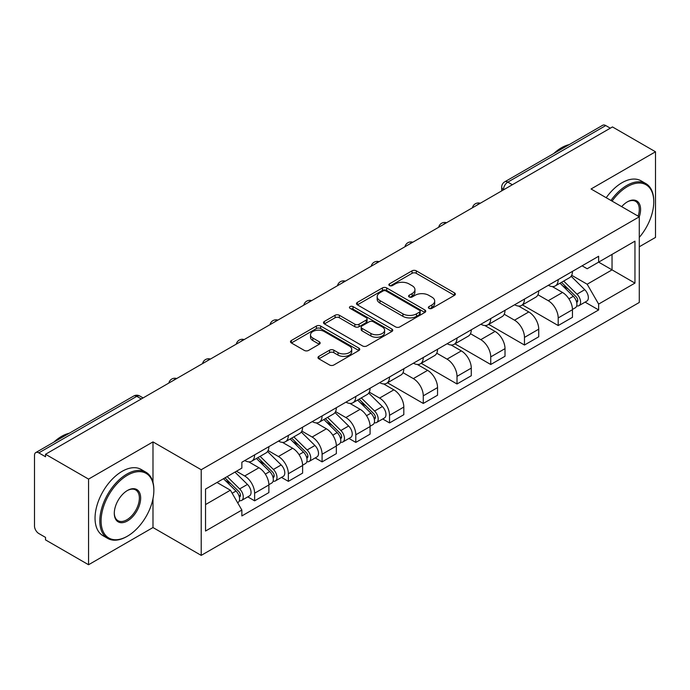 <?xml version="1.0" encoding="UTF-8"?>
<svg xmlns="http://www.w3.org/2000/svg" width="690" height="690" viewBox="0 0 690 690"><rect width="100%" height="100%" fill="white"/><g stroke="black" fill="none" stroke-linecap="round" stroke-linejoin="round"><path stroke-width="1.03" d="M428.956 308.361A2.105 1.216 0 0 0 431.931 308.361L454.477 295.337A3.002 1.734 0 0 0 455.357 294.113A3.002 1.734 0 0 0 454.477 292.888L416.277 270.834A3.002 1.734 0 0 0 412.034 270.834L389.479 283.857A2.105 1.216 0 0 0 388.867 284.711A2.105 1.216 0 0 0 389.479 285.565A2.105 1.216 0 0 0 392.455 285.565L395.37 283.883A9.608 5.546 0 0 1 408.954 283.883L412.137 285.72A9.608 5.546 0 0 1 414.949 289.645A9.608 5.546 0 0 1 412.137 293.561L409.222 295.251A2.105 1.216 0 0 0 408.601 296.105A2.105 1.216 0 0 0 409.222 296.967A2.105 1.216 0 0 0 412.189 296.967L415.104 295.277A9.608 5.546 0 0 1 428.688 295.277L431.871 297.114A9.608 5.546 0 0 1 434.691 301.038A9.608 5.546 0 0 1 431.871 304.963L428.956 306.645A2.105 1.216 0 0 0 428.343 307.498A2.105 1.216 0 0 0 428.956 308.361L428.956 306.645M318.858 356.368A3.002 1.734 0 0 0 317.978 357.593A3.002 1.734 0 0 0 318.858 358.817L329.579 365.001A3.002 1.734 0 0 0 333.822 365.001L358.86 350.546A3.002 1.734 0 0 0 359.74 349.321A3.002 1.734 0 0 0 358.86 348.096L320.66 326.034A3.002 1.734 0 0 0 316.417 326.034L291.37 340.498A3.002 1.734 0 0 0 290.49 341.723A3.002 1.734 0 0 0 291.37 342.947L304.316 350.416A3.002 1.734 0 0 0 308.559 350.416L319.28 344.232A3.002 1.734 0 0 0 320.16 343.008A3.002 1.734 0 0 0 319.28 341.783L312.863 338.074A8.03 4.632 0 0 1 310.509 334.797A8.03 4.632 0 0 1 315.468 330.519A8.03 4.632 0 0 1 324.214 331.519L349.364 346.044A8.03 4.632 0 0 1 351.719 349.321A8.03 4.632 0 0 1 346.76 353.599A8.03 4.632 0 0 1 338.014 352.599L333.822 350.175A3.002 1.734 0 0 0 329.579 350.175L318.858 356.368L318.858 358.817M201.213 469.735L152.99 441.902L88.553 479.102L45.531 454.261L612.47 126.934L655.5 151.783L591.063 188.982L639.285 216.815L201.213 469.735L201.213 555.381L639.285 302.462L639.285 216.815A18.656 10.773 -60 0 0 627.391 201.842L627.391 201.842A18.656 10.773 -60 0 0 621.673 206.646M395.586 326.896A3.002 1.734 0 0 0 399.829 326.896L424.868 312.432A3.002 1.734 0 0 0 425.747 311.207A3.002 1.734 0 0 0 424.868 309.983L386.667 287.928A3.002 1.734 0 0 0 382.424 287.928L357.377 302.384A3.002 1.734 0 0 0 356.497 303.609A3.002 1.734 0 0 0 357.377 304.833L395.586 326.896M350.899 308.818A2.105 1.216 0 0 1 353.03 309.111L353.03 306.61L391.868 329.035A3.002 1.734 0 0 1 392.748 330.26A3.002 1.734 0 0 1 391.868 331.485L366.821 345.949A3.002 1.734 0 0 1 362.578 345.949L324.378 323.895L324.378 321.445A3.002 1.734 0 0 0 323.498 322.67A3.002 1.734 0 0 0 324.378 323.895M324.378 321.445L335.09 315.252A3.002 1.734 0 0 1 339.342 315.252L354.832 324.197A3.002 1.734 0 0 0 359.076 324.197L366.183 320.091A3.002 1.734 0 0 0 367.063 318.866A3.002 1.734 0 0 0 366.183 317.642L350.054 308.327A2.105 1.216 0 0 1 349.442 307.473A2.105 1.216 0 0 1 350.736 306.351A2.105 1.216 0 0 1 353.03 306.61M88.553 479.102L88.553 564.739L45.531 539.899L45.531 537.398L38.821 533.534A6.115 3.528 -120 0 1 34.5 526.039L34.5 455.383A6.115 3.528 -120 0 1 35.768 452.58L133.713 396.034A6.115 3.528 60 0 1 136.775 396.336L38.821 452.882A6.115 3.528 -120 0 0 35.768 452.58M639.285 246.779L655.5 237.42L655.5 151.783M88.553 564.739L152.99 527.539L201.213 555.381M45.531 454.261L45.531 456.754L38.821 452.882M512.36 184.739L507.814 182.117A6.115 3.528 60 0 0 504.761 181.815L602.706 125.261A6.115 3.528 60 0 1 605.768 125.563L507.814 182.117A6.115 3.528 120 0 0 503.493 189.603L503.493 189.854M610.305 128.185L605.768 125.563M558.201 279.614A14.067 8.125 60 0 1 555.286 285.927L569.552 277.69A14.067 8.125 -120 0 0 572.467 271.377M537.941 294.759L548.248 300.711A14.067 8.125 60 0 1 558.201 317.935L572.467 309.698A14.067 8.125 -120 0 0 562.523 292.474L552.311 286.574M572.467 309.698L572.467 317.314L558.201 325.551L522.425 304.902M555.286 285.927A14.067 8.125 60 0 1 548.36 285.289M558.201 317.935L558.201 325.551M524.469 299.089A14.067 8.125 60 0 1 521.554 305.403L535.828 297.166A14.067 8.125 -120 0 0 538.735 290.844M488.693 324.369L524.469 345.026L538.735 336.789L538.735 329.173A14.067 8.125 -120 0 0 528.79 311.949L518.578 306.049M521.554 305.403A14.067 8.125 60 0 1 514.628 304.764M504.218 314.235L514.524 320.186A14.067 8.125 60 0 1 524.469 337.41L524.469 345.026M490.737 318.564A14.067 8.125 60 0 1 487.821 324.878L502.096 316.632A14.067 8.125 -120 0 0 505.002 310.319M454.96 343.844L490.737 364.501L505.011 356.264L505.011 348.648A14.067 8.125 -120 0 0 495.058 331.416L484.846 325.525M487.821 324.878A14.067 8.125 60 0 1 480.895 324.24M470.485 333.71L480.792 339.661A14.067 8.125 60 0 1 490.737 356.885L490.737 364.501M457.004 338.04A14.067 8.125 60 0 1 454.089 344.353L468.363 336.108A14.067 8.125 -120 0 0 471.279 329.794M421.228 363.32L457.004 383.976L471.279 375.74L471.279 368.124A14.067 8.125 -120 0 0 461.325 350.891L451.113 345M454.089 344.353A14.067 8.125 60 0 1 447.163 343.715M436.753 353.185L447.06 359.136A14.067 8.125 60 0 1 457.004 376.361L457.004 383.976M423.272 357.506A14.067 8.125 60 0 1 420.357 363.828L434.631 355.583A14.067 8.125 -120 0 0 437.546 349.269M387.495 382.795L423.272 403.452L437.546 395.215L437.546 387.599A14.067 8.125 -120 0 0 427.602 370.366L417.381 364.475M420.357 363.828A14.067 8.125 60 0 1 413.439 363.19M403.02 372.66L413.327 378.612A14.067 8.125 60 0 1 423.272 395.836L423.272 403.452M389.54 376.981A14.067 8.125 60 0 1 386.633 383.295L400.899 375.058A14.067 8.125 -120 0 0 403.814 368.745M382.7 418.977L389.54 422.927L403.814 414.69L403.814 407.074A14.067 8.125 -120 0 0 393.869 389.841L383.649 383.942M386.633 383.295A14.067 8.125 60 0 1 379.707 382.665M369.288 392.136L379.595 398.078A14.067 8.125 60 0 1 389.54 415.311L389.54 422.927M355.807 396.457A14.067 8.125 60 0 1 352.901 402.77L367.166 394.533A14.067 8.125 -120 0 0 370.082 388.22M348.968 438.452L355.807 442.402L370.082 434.157L370.082 426.549A14.067 8.125 -120 0 0 360.137 409.317L349.925 403.417M352.901 402.77A14.067 8.125 60 0 1 345.975 402.141M335.556 411.602L345.863 417.554A14.067 8.125 60 0 1 355.807 434.786L355.807 442.402M322.083 415.932A14.067 8.125 60 0 1 319.168 422.246L333.434 414.009A14.067 8.125 -120 0 0 336.349 407.695M315.235 457.927L322.083 461.877L336.349 453.632L336.349 446.016A14.067 8.125 -120 0 0 326.405 428.792L316.193 422.892M319.168 422.246A14.067 8.125 60 0 1 312.242 421.616M301.823 431.078L312.13 437.029A14.067 8.125 60 0 1 322.083 454.261L322.083 461.877M288.351 435.407A14.067 8.125 60 0 1 285.436 441.721L299.71 433.484A14.067 8.125 -120 0 0 302.617 427.17M281.503 477.402L288.351 481.353L302.617 473.107L302.617 465.491A14.067 8.125 -120 0 0 292.672 448.267L282.46 442.368M285.436 441.721A14.067 8.125 60 0 1 278.51 441.091M268.099 450.553L278.406 456.504A14.067 8.125 60 0 1 288.351 473.737L288.351 481.353M254.619 454.882A14.067 8.125 60 0 1 251.703 461.196L265.978 452.959A14.067 8.125 -120 0 0 268.884 446.646M247.779 496.869L254.619 500.819L268.884 492.582L268.884 484.966A14.067 8.125 -120 0 0 258.94 467.742L248.728 461.843M251.703 461.196A14.067 8.125 60 0 1 244.778 460.566M236.454 471.236L244.674 475.979A14.067 8.125 60 0 1 254.619 493.212L254.619 500.819M582.093 265.814L587.173 268.755L634.955 241.164L612.039 254.394L612.039 269.876L587.173 284.228L571.674 275.284M205.534 504.571L230.4 490.211L241.862 510.065L205.534 531.033L205.534 489.089L241.862 468.113L241.862 462.248L598.635 256.266L598.635 262.131L634.955 283.107L598.635 304.083L587.173 284.228M634.955 241.164L634.955 283.107M241.862 510.065L241.862 515.93L598.635 309.948L598.635 304.083M152.99 441.902L152.99 482.379M152.99 498.698L152.99 527.539M230.4 490.211L216.996 482.474M585.086 302.125L598.635 309.948M429.792 308.654L431.871 307.455A9.608 5.546 0 0 0 434.691 303.54L434.691 301.038M414.949 289.645L414.949 292.137A9.608 5.546 0 0 1 412.137 296.062L410.058 297.261M454.434 295.363L416.277 273.326A3.002 1.734 0 0 0 412.034 273.326L390.316 285.867M424.833 312.458L386.667 290.421A3.002 1.734 0 0 0 382.424 290.421L357.42 304.859M419.563 312.07A2.105 1.216 0 0 0 420.184 311.207A2.105 1.216 0 0 0 419.563 310.353L386.029 290.99A2.105 1.216 0 0 0 383.062 290.99L379.983 292.767A9.608 5.546 0 0 0 377.171 296.691A9.608 5.546 0 0 0 379.983 300.607L402.9 313.846A9.608 5.546 0 0 0 416.484 313.846L419.563 312.07L419.563 314.562A2.105 1.216 0 0 0 420.184 313.709L420.184 311.207M377.171 296.691L377.171 299.184A9.608 5.546 0 0 0 379.983 303.108L379.983 300.607M419.563 314.562L416.484 316.339A9.608 5.546 0 0 1 402.9 316.339L379.983 303.108M324.412 323.912L335.09 317.754L335.09 315.252M367.063 318.866L367.063 321.368A3.002 1.734 0 0 1 366.183 322.592L359.076 326.698A3.002 1.734 0 0 1 354.832 326.698L339.342 317.754A3.002 1.734 0 0 0 335.09 317.754M353.03 309.111L391.825 331.511M370.91 333.477A8.03 4.632 0 0 0 379.655 334.486A8.03 4.632 0 0 0 384.615 330.2A8.03 4.632 0 0 0 382.26 326.922L373.402 321.807A3.002 1.734 0 0 0 369.159 321.807L362.052 325.913A3.002 1.734 0 0 0 361.172 327.138A3.002 1.734 0 0 0 362.052 328.362L370.91 333.477L370.91 335.978A8.03 4.632 0 0 0 379.655 336.979A8.03 4.632 0 0 0 384.615 332.701L384.615 330.2M361.172 327.138L361.172 329.639A3.002 1.734 0 0 0 362.052 330.864L362.052 328.362M370.91 335.978L362.052 330.864M351.719 349.321L351.719 351.814A8.03 4.632 0 0 1 346.76 356.1A8.03 4.632 0 0 1 338.014 355.091L333.822 352.676A3.002 1.734 0 0 0 329.579 352.676L318.901 358.835M310.509 334.797L310.509 337.298A8.03 4.632 0 0 0 312.863 340.575L312.863 338.074M319.246 344.258L312.863 340.575M358.86 348.096L358.86 350.546L320.66 328.535A3.002 1.734 0 0 0 316.417 328.535L291.413 342.973M560.013 283.193L573.304 296.303A7.642 4.416 60 0 1 575.322 307.766L572.467 309.413M562.661 285.807L568.293 289.067M561.488 282.348L576.038 296.7A3.666 2.122 60 0 1 577.004 302.203A3.666 2.122 60 0 1 576.676 302.332M563.687 281.072L576.978 294.182A7.642 4.416 60 0 1 578.996 305.644A7.642 4.416 60 0 1 576.685 305.894M571.122 276.233L584.758 289.688A7.642 4.416 60 0 1 586.776 301.151L578.996 305.644M639.285 237.395A37.303 21.537 120 0 0 653.766 201.842A37.303 21.537 120 0 0 627.391 186.611A37.303 21.537 120 0 0 612.073 201.109M610.961 200.471A38.226 22.071 -60 0 1 626.744 185.481A38.226 22.071 -60 0 1 645.857 183.592A38.226 22.071 -60 0 1 653.766 201.092L653.766 201.842M638.138 216.16A17.733 10.238 120 0 0 635.611 201.333A17.733 10.238 120 0 0 627.063 202.032M553.716 153.551A38.226 22.071 -60 0 1 561.444 147.781A38.226 22.071 -60 0 1 569.164 144.624M606.208 197.72A38.226 22.071 -60 0 1 621.983 182.738A38.226 22.071 -60 0 1 641.096 180.849L645.857 183.592M127.478 475.229A37.303 21.537 120 0 0 101.094 520.924A37.303 21.537 120 0 0 127.478 536.156L126.831 536.527A38.226 22.071 -60 0 1 107.718 538.416A38.226 22.071 -60 0 1 101.861 507.788A38.226 22.071 -60 0 1 126.831 474.108A38.226 22.071 -60 0 1 145.944 472.21A38.226 22.071 -60 0 1 153.853 489.71L153.853 490.461A37.303 21.537 120 0 0 127.478 475.229M127.478 490.461L127.478 490.461A18.656 10.773 -60 0 1 140.665 498.077A18.656 10.773 -60 0 1 127.478 520.924A18.656 10.773 -60 0 1 114.29 513.308A18.656 10.773 -60 0 1 127.478 490.461L127.478 490.461M114.29 512.929A17.733 10.238 120 0 0 117.964 520.674A17.733 10.238 120 0 0 126.831 519.794A17.733 10.238 120 0 0 138.414 504.166A17.733 10.238 120 0 0 135.697 489.96A17.733 10.238 120 0 0 127.15 490.659M53.803 442.169A38.226 22.071 -60 0 1 61.531 436.408A38.226 22.071 -60 0 1 69.25 433.251M107.718 538.416L102.957 535.673A38.226 22.071 -60 0 1 97.1 505.046A38.226 22.071 -60 0 1 122.07 471.365A38.226 22.071 -60 0 1 141.183 469.467L145.944 472.21M126.831 536.527L127.478 536.156A37.303 21.537 120 0 0 153.853 490.461M357.627 400.045L370.918 413.155A7.642 4.416 60 0 1 372.928 424.617L370.082 426.265M360.275 402.658L365.907 405.91M359.102 399.191L373.652 413.552A3.666 2.122 60 0 1 374.618 419.046A3.666 2.122 60 0 1 374.282 419.184M361.301 397.923L374.592 411.033A7.642 4.416 60 0 1 376.611 422.496A7.642 4.416 60 0 1 374.299 422.737M368.736 393.084L382.372 406.539A7.642 4.416 60 0 1 384.39 418.002L376.611 422.496M323.895 419.52L337.186 432.63A7.642 4.416 60 0 1 339.204 444.093L336.349 445.74M326.543 422.133L332.175 425.385M325.37 418.666L339.92 433.027A3.666 2.122 60 0 1 340.886 438.521A3.666 2.122 60 0 1 340.558 438.659M327.569 417.398L340.86 430.508A7.642 4.416 60 0 1 342.878 441.971A7.642 4.416 60 0 1 340.567 442.212M335.004 412.56L348.64 426.015A7.642 4.416 60 0 1 350.658 437.469L342.878 441.971M290.162 438.995L303.453 452.105A7.642 4.416 60 0 1 305.472 463.559L302.617 465.207M292.81 441.609L298.451 444.86M291.637 438.141L306.188 452.493A3.666 2.122 60 0 1 307.154 457.996A3.666 2.122 60 0 1 306.826 458.134M293.837 436.873L307.128 449.984A7.642 4.416 60 0 1 309.146 461.438A7.642 4.416 60 0 1 306.834 461.688M301.28 432.035L314.916 445.49A7.642 4.416 60 0 1 316.926 456.944L309.146 461.438M256.43 458.47L269.721 471.581A7.642 4.416 60 0 1 271.739 483.034L268.884 484.682M259.086 461.084L264.719 464.336M257.905 457.617L272.455 471.969A3.666 2.122 60 0 1 273.43 477.471A3.666 2.122 60 0 1 273.093 477.609M260.113 456.349L273.395 469.45A7.642 4.416 60 0 1 275.413 480.913A7.642 4.416 60 0 1 273.102 481.163M267.548 451.51L281.184 464.957A7.642 4.416 60 0 1 283.202 476.419L275.413 480.913M223.491 478.722L235.989 491.047A7.642 4.416 60 0 1 238.007 502.51L237.627 502.734M225.354 480.559L230.986 483.811M224.966 477.868L238.723 491.444A3.666 2.122 60 0 1 239.697 496.947A3.666 2.122 60 0 1 239.361 497.085M227.165 476.6L239.663 488.925A7.642 4.416 60 0 1 241.681 500.388A7.642 4.416 60 0 1 239.37 500.638M234.954 472.107L247.451 484.432A7.642 4.416 60 0 1 249.47 495.894L241.681 500.388M503.709 189.733L503.493 189.603A6.115 3.528 0 0 1 501.699 187.111L501.699 190.888M288.351 473.737L302.617 465.491M322.083 454.261L336.349 446.016M355.807 434.786L370.082 426.549M389.54 415.311L403.814 407.074M423.272 395.836L437.546 387.599M457.004 376.361L471.279 368.124M490.737 356.885L505.011 348.648M524.469 337.41L538.735 329.173M254.619 493.212L268.884 484.966M244.674 475.979L258.94 467.742M278.406 456.504L292.672 448.267M312.13 437.029L326.405 428.792M345.863 417.554L360.137 409.317M379.595 398.078L393.869 389.841M413.327 378.612L427.602 370.366M447.06 359.136L461.325 350.891M480.792 339.661L495.058 331.416M514.524 320.186L528.79 311.949M548.248 300.711L562.523 292.474M479.766 203.559A6.115 3.528 120 0 0 477.057 205.111M446.033 223.034A6.115 3.528 120 0 0 443.334 224.586M412.301 242.501A6.115 3.528 120 0 0 409.601 244.062M378.569 261.976A6.115 3.528 120 0 0 375.869 263.537M344.836 281.451A6.115 3.528 120 0 0 342.137 283.012M311.104 300.926A6.115 3.528 120 0 0 308.404 302.487M277.371 320.402A6.115 3.528 120 0 0 274.672 321.963M243.639 339.877A6.115 3.528 120 0 0 240.939 341.438M209.915 359.352A6.115 3.528 120 0 0 207.216 360.913M176.183 378.827A6.115 3.528 120 0 0 173.483 380.388M141.312 398.958L136.775 396.336A6.115 3.528 120 0 1 139.829 396.034A6.115 6.115 0 0 0 133.713 396.034M431.871 307.455L431.871 304.963M409.222 296.967L409.222 295.251M412.137 296.062L412.137 293.561M389.479 285.565L389.479 283.857M412.034 273.326L412.034 270.834M416.277 273.326L416.277 270.834M454.477 295.337L454.477 292.888M357.377 304.833L357.377 302.384M382.424 290.421L382.424 287.928M386.667 290.421L386.667 287.928M424.868 312.432L424.868 309.983M402.9 316.339L402.9 313.846M416.484 316.339L416.484 313.846M339.342 317.754L339.342 315.252M354.832 326.698L354.832 324.197M359.076 326.698L359.076 324.197M366.183 322.592L366.183 320.091M391.868 331.485L391.868 329.035M329.579 352.676L329.579 350.175M333.822 352.676L333.822 350.175M338.014 355.091L338.014 352.599M319.28 344.232L319.28 341.783M291.37 342.947L291.37 340.498M316.417 328.535L316.417 326.034M320.66 328.535L320.66 326.034M573.304 296.303L568.914 298.839M577.763 300.521L576.391 301.314M584.758 289.688L576.978 294.182M370.918 413.155L366.528 415.69M375.377 417.372L374.006 418.166M382.372 406.539L374.592 411.033M337.186 432.63L332.796 435.166M341.645 436.848L340.274 437.641M348.64 426.015L340.86 430.508M303.453 452.105L299.063 454.641M307.921 456.323L306.541 457.116M314.916 445.49L307.128 449.984M269.721 471.581L265.331 474.108M274.189 475.79L272.809 476.592M281.184 464.957L273.395 469.45M235.989 491.047L232.159 493.264M240.456 495.265L239.076 496.067M247.451 484.432L239.663 488.925M480.283 203.257A6.115 6.115 0 0 0 472.434 207.785M446.551 222.732A6.115 6.115 0 0 0 438.702 227.26M412.818 242.207A6.115 6.115 0 0 0 404.97 246.735M379.086 261.683A6.115 6.115 0 0 0 371.237 266.211M345.354 281.158A6.115 6.115 0 0 0 337.505 285.686M311.621 300.624A6.115 6.115 0 0 0 303.781 305.161M277.897 320.1A6.115 6.115 0 0 0 270.049 324.636M244.165 339.575A6.115 6.115 0 0 0 236.316 344.112M210.433 359.05A6.115 6.115 0 0 0 202.584 363.578M176.7 378.525A6.115 6.115 0 0 0 168.852 383.054M143.106 397.923L139.829 396.034M504.761 181.815A6.115 6.115 0 0 0 501.699 187.111"/></g></svg>
